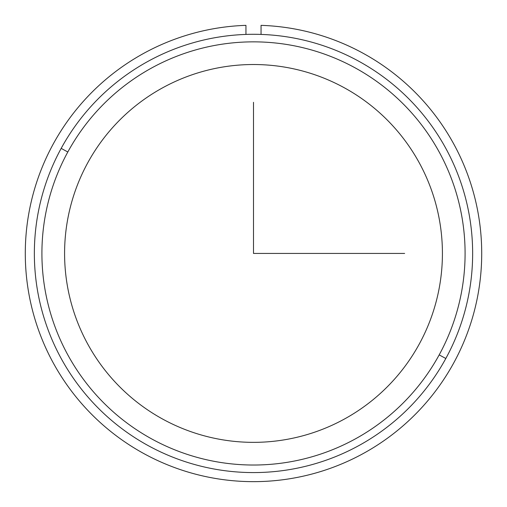 <?xml version="1.0" encoding="UTF-8"?>
<svg xmlns="http://www.w3.org/2000/svg" width="507" height="507" viewBox="0 0 507 507"><rect width="100%" height="100%" fill="white"/><g stroke="black" fill="none" stroke-linecap="round" stroke-linejoin="round"><path stroke-width="0.76" d="M87.711 162.867A188.915 188.915 0 0 1 344.069 87.648A188.915 188.915 0 0 1 419.289 344.012A188.915 188.915 0 0 1 162.931 419.226A188.915 188.915 0 0 1 87.711 162.867A188.915 188.915 0 0 0 162.931 419.226A188.915 188.915 0 0 0 419.289 344.012A188.915 188.915 0 0 0 344.069 87.648A188.915 188.915 0 0 0 87.711 162.867M445.818 358.5A219.144 219.144 0 0 0 358.563 61.119A219.144 219.144 0 0 0 61.182 148.374A219.144 219.144 0 0 0 148.437 445.754A219.144 219.144 0 0 0 445.818 358.5A219.144 219.144 0 0 1 148.437 445.754A219.144 219.144 0 0 1 61.182 148.374L67.811 151.999A211.59 211.59 0 0 1 354.938 67.754A211.59 211.59 0 0 1 439.189 354.881A211.59 211.59 0 0 1 152.062 439.125A211.59 211.59 0 0 1 67.811 151.999A211.59 211.59 0 0 0 152.062 439.125A211.59 211.59 0 0 0 439.189 354.881L445.818 358.5L439.189 354.881A211.59 211.59 0 0 0 354.938 67.754A211.59 211.59 0 0 0 67.811 151.999L61.182 148.374A219.144 219.144 0 0 1 358.563 61.119A219.144 219.144 0 0 1 445.818 358.5M245.946 25.35A228.213 228.213 0 0 0 57.133 369.717A228.213 228.213 0 0 0 449.867 369.717A228.213 228.213 0 0 0 261.054 25.35L261.054 34.425L261.054 25.35A228.213 228.213 0 0 1 449.867 369.717A228.213 228.213 0 0 1 57.133 369.717A228.213 228.213 0 0 1 245.946 25.35L245.946 34.425L245.946 25.35M253.5 102.306L253.5 253.437L404.637 253.437"/></g></svg>
